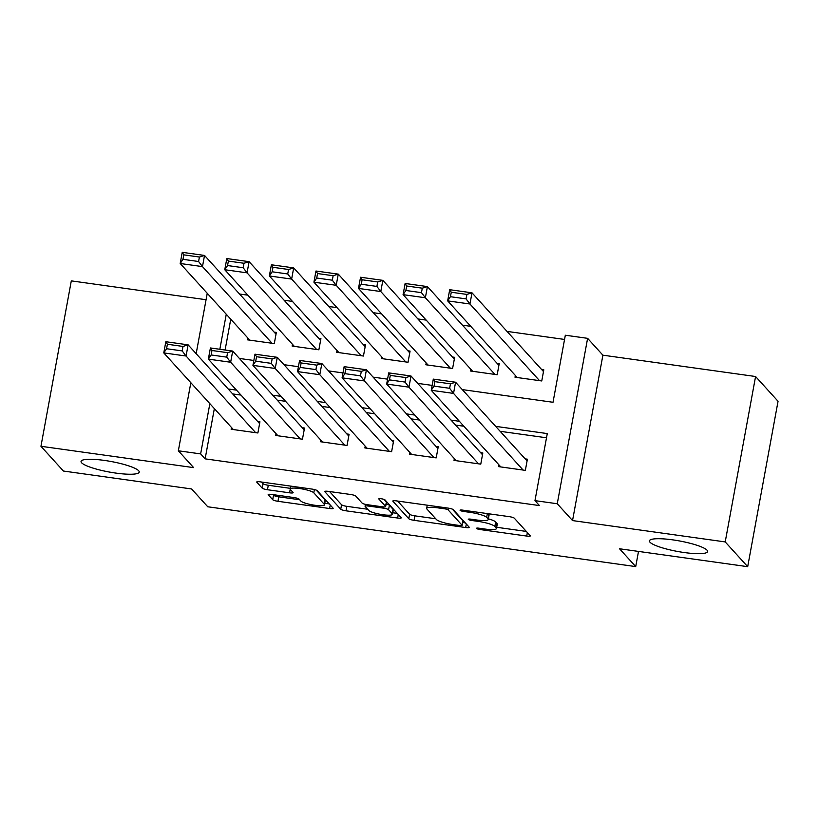 <?xml version="1.0" encoding="UTF-8"?>
<svg xmlns="http://www.w3.org/2000/svg" width="819" height="819" viewBox="0 0 819 819"><rect width="100%" height="100%" fill="white"/><g stroke="black" fill="none" stroke-linecap="round" stroke-linejoin="round"><path stroke-width="1.23" d="M476.545 528.46A3.174 0.573 -169.6 0 0 480.231 529.565L526.719 536.066A4.535 0.819 -169.6 0 0 530.303 535.913A4.535 0.819 -169.6 0 0 530.21 535.708L514.332 518.212A4.535 0.819 -169.6 0 0 509.07 516.625L462.581 510.124A3.174 0.573 -169.6 0 0 460.073 510.237A3.174 0.573 -169.6 0 0 460.135 510.38A3.174 0.573 -169.6 0 0 463.81 511.486L469.83 512.325A14.517 2.621 -169.6 0 1 486.66 517.393L487.981 518.857A14.517 2.621 -169.6 0 1 488.257 519.522A14.517 2.621 -169.6 0 1 476.801 520.014L470.782 519.164A3.174 0.573 -169.6 0 0 468.284 519.277A3.174 0.573 -169.6 0 0 468.345 519.42A3.174 0.573 -169.6 0 0 472.02 520.526L478.04 521.365A14.517 2.621 -169.6 0 1 494.86 526.433L496.191 527.897A14.517 2.621 -169.6 0 1 496.457 528.562A14.517 2.621 -169.6 0 1 485.012 529.054L478.992 528.204A3.174 0.573 -169.6 0 0 476.484 528.316A3.174 0.573 -169.6 0 0 476.545 528.46M138.667 470.751A29.576 5.334 -169.6 0 0 107.729 460.923A29.576 5.334 -169.6 0 0 81.05 461.425A29.576 5.334 -169.6 0 0 81.613 462.776A29.576 5.334 -169.6 0 0 112.551 472.594A29.576 5.334 -169.6 0 0 139.23 472.102A29.576 5.334 -169.6 0 0 138.667 470.751M707.032 550.184A29.576 5.334 -169.6 0 0 676.095 540.366A29.576 5.334 -169.6 0 0 649.416 540.857A29.576 5.334 -169.6 0 0 649.979 542.209A29.576 5.334 -169.6 0 0 680.917 552.037A29.576 5.334 -169.6 0 0 707.596 551.535A29.576 5.334 -169.6 0 0 707.032 550.184M271.744 494.451A4.535 0.819 -169.6 0 0 268.171 494.604A4.535 0.819 -169.6 0 0 268.253 494.809L272.707 499.713A4.535 0.819 -169.6 0 0 277.969 501.3L329.596 508.517A4.535 0.819 -169.6 0 0 333.179 508.364A4.535 0.819 -169.6 0 0 333.087 508.159L317.209 490.663A4.535 0.819 -169.6 0 0 311.947 489.076L260.319 481.859A4.535 0.819 -169.6 0 0 256.736 482.012A4.535 0.819 -169.6 0 0 256.828 482.217L262.203 488.144A4.535 0.819 -169.6 0 0 267.465 489.731L289.557 492.823A4.535 0.819 -169.6 0 0 293.141 492.669A4.535 0.819 -169.6 0 0 293.059 492.465L290.387 489.516A12.131 2.191 -169.6 0 1 290.161 488.963A12.131 2.191 -169.6 0 1 301.105 488.759A12.131 2.191 -169.6 0 1 313.8 492.792L324.252 504.309A12.131 2.191 -169.6 0 1 324.478 504.862A12.131 2.191 -169.6 0 1 313.534 505.067A12.131 2.191 -169.6 0 1 300.839 501.033L299.099 499.119A4.535 0.819 -169.6 0 0 293.837 497.532L271.744 494.451M214.353 408.609L205.129 458.855L200.635 453.9L178.347 450.788L190.837 382.708M747.696 566.676L725.214 541.922L755.579 376.515L778.05 401.279L747.696 566.676L619.533 548.771L635.718 566.594L207.77 506.777L191.585 488.953L63.421 471.038L40.95 446.283L193.632 467.618L178.347 450.788M755.579 376.515L602.897 355.18L572.542 520.577L725.214 541.922M572.542 520.577L557.258 503.746L534.971 500.634L547.276 433.579L495.649 426.361M205.129 458.855L539.465 505.579L534.971 500.634M408.794 518.734A4.535 0.819 -169.6 0 0 414.045 520.321L465.683 527.538A4.535 0.819 -169.6 0 0 469.256 527.385A4.535 0.819 -169.6 0 0 469.174 527.18L453.286 509.674A4.535 0.819 -169.6 0 0 448.034 508.097L396.396 500.88A4.535 0.819 -169.6 0 0 392.823 501.033A4.535 0.819 -169.6 0 0 392.905 501.238L408.794 518.734L409.613 514.26A4.535 0.819 -169.6 0 0 414.864 515.847L435.749 518.765M397.635 518.028L346.007 510.81A4.535 0.819 -169.6 0 1 340.745 509.223L324.867 491.728A4.535 0.819 -169.6 0 1 324.774 491.523A4.535 0.819 -169.6 0 1 328.358 491.369L350.45 494.461A4.535 0.819 -169.6 0 1 355.712 496.038L362.152 503.132A4.535 0.819 -169.6 0 0 367.414 504.719L382.074 506.766A4.535 0.819 -169.6 0 0 385.647 506.613A4.535 0.819 -169.6 0 0 385.565 506.408L378.859 499.017A3.174 0.573 -169.6 0 1 378.798 498.873A3.174 0.573 -169.6 0 1 381.664 498.822A3.174 0.573 -169.6 0 1 384.981 499.877L401.136 517.669A4.535 0.819 -169.6 0 1 401.218 517.874A4.535 0.819 -169.6 0 1 397.635 518.028L398.28 514.527M206.071 299.713L71.304 280.876L40.95 446.283M247.87 338.052L247.543 339.844L274.293 343.581L276.341 332.401L274.119 332.094M292.455 344.287L292.127 346.068L318.867 349.805L320.925 338.636L318.693 338.319M337.029 350.522L336.701 352.303L363.452 356.04L365.499 344.86L363.267 344.553M381.603 356.746L381.275 358.527L408.026 362.264L410.073 351.095L407.852 350.778M426.187 362.981L425.86 364.762L452.6 368.499L454.658 357.319L452.426 357.012M470.761 369.205L470.434 370.987L497.184 374.733L499.232 363.554L497 363.247M498.935 464.844L498.607 466.625L525.348 470.372L527.405 459.193L525.174 458.875M454.35 458.62L454.023 460.401L480.773 464.138L482.821 452.958L480.589 452.651M409.776 452.385L409.449 454.166L436.199 457.903L438.247 446.734L436.015 446.416M365.202 446.15L364.875 447.942L391.615 451.678L393.673 440.499L391.441 440.192M320.618 439.926L320.29 441.707L347.041 445.444L349.089 434.265L346.857 433.957M276.044 433.691L275.716 435.473L302.457 439.219L304.514 428.04L302.283 427.723M546.498 437.786L500.143 431.306M463.892 426.238L455.569 425.081M419.308 420.014L410.984 418.847M374.733 413.779L366.41 412.622M330.149 407.555L321.836 406.388M285.575 401.32L277.252 400.153M241.001 395.086L232.678 393.929M231.46 427.467L231.132 429.248L257.883 432.985L259.93 421.805L257.709 421.498M564.547 339.445L507.022 331.398M470.761 326.331L462.438 325.174M426.187 320.106L417.864 318.939M381.603 313.872L373.29 312.704M337.029 307.637L328.706 306.48M292.455 301.412L284.132 300.245M247.87 295.178L239.557 294.021M230.763 319.205L225.102 350.01M515.335 375.44L515.008 377.221L541.758 380.958L543.806 369.789L541.584 369.471M635.718 566.594L638.503 551.422M462.285 389.598L553.02 402.283L565.325 335.227L587.612 338.339L557.258 503.746M602.897 355.18L587.612 338.339M196.161 353.706L207.248 293.304M209.859 403.654L200.635 453.9M459.387 421.294L451.074 420.127M414.813 415.059L406.49 413.902M370.239 408.835L361.916 407.667M325.655 402.6L317.342 401.433M281.081 396.365L272.758 395.208M236.507 390.141L228.184 388.974M239.394 358.446L253.839 360.462M283.968 364.68L298.413 366.697M328.542 370.905L342.987 372.932M373.126 377.139L387.571 379.156M417.7 383.374L432.145 385.391M226.269 314.25L219.84 349.273M496.457 528.562L497.287 524.088A14.517 2.621 -169.6 0 0 497.01 523.423L496.191 527.897M488.38 518.847A14.517 2.621 -169.6 0 1 495.679 521.969L497.01 523.423M488.257 519.522L489.076 515.049A14.517 2.621 -169.6 0 0 488.8 514.383L487.981 518.857M488.185 513.708L488.8 514.383M496.693 527.282L526.33 531.429M397.614 501.044L409.613 514.26M462.663 522.532L465.284 522.901M459.633 525.501A3.174 0.573 -169.6 0 0 462.131 525.399A3.174 0.573 -169.6 0 0 462.08 525.245L448.136 509.889A3.174 0.573 -169.6 0 0 444.451 508.783L438.104 507.893A14.517 2.621 -169.6 0 0 426.658 508.384A14.517 2.621 -169.6 0 0 426.934 509.049L436.455 519.543A14.517 2.621 -169.6 0 0 453.286 524.61L459.633 525.501M462.131 525.399L462.96 520.925A3.174 0.573 -169.6 0 0 462.899 520.782L462.08 525.245M452.323 509.131L462.899 520.782M397.246 513.39L392.762 512.755M367.711 509.254L346.826 506.337L346.007 510.81M329.566 491.533L341.574 504.76A4.535 0.819 -169.6 0 0 346.826 506.337M385.647 506.613L386.466 502.149A4.535 0.819 -169.6 0 0 386.384 501.934L384.091 499.416M368.837 510.503A12.131 2.191 -169.6 0 0 381.531 514.527A12.131 2.191 -169.6 0 0 392.475 514.322A12.131 2.191 -169.6 0 0 392.25 513.769L388.564 509.715A4.535 0.819 -169.6 0 0 383.302 508.128L368.652 506.081A4.535 0.819 -169.6 0 0 365.069 506.234A4.535 0.819 -169.6 0 0 365.151 506.439L368.837 510.503M392.475 514.322L393.294 509.858A12.131 2.191 -169.6 0 0 393.069 509.305L392.25 513.769M386.128 504.023A4.535 0.819 -169.6 0 1 389.383 505.241L393.069 509.305M324.478 504.862L325.307 500.399A12.131 2.191 -169.6 0 0 325.071 499.836L324.252 504.309M316.247 490.12L325.071 499.836M261.527 482.022L263.032 483.681A4.535 0.819 -169.6 0 0 268.284 485.257L290.274 488.339M272.952 494.615L273.526 495.249A4.535 0.819 -169.6 0 0 278.788 496.826L299.672 499.744M324.774 503.255L329.207 503.88M543.478 371.57L472 292.823L469.942 303.992L539.526 380.651M517.239 377.539L447.655 300.88L449.703 289.701L472 292.823L466.871 294.42L451.269 292.24L450.45 296.703L466.052 298.884L466.871 294.42M466.052 298.884L469.942 303.992L447.655 300.88L450.45 296.703M451.269 292.24L449.703 289.701M500.829 466.943L431.244 390.284L433.302 379.115L455.589 382.227L453.531 393.407L431.244 390.284L434.039 386.118L449.641 388.298L450.46 383.824L434.858 381.644L434.039 386.118M527.078 460.974L455.589 382.227L450.46 383.824M523.116 470.055L453.531 393.407L449.641 388.298M433.302 379.115L434.858 381.644M498.904 365.335L427.416 286.589L425.368 297.768L494.952 374.416M472.665 371.304L403.081 294.645L405.129 283.476L427.416 286.589L422.287 288.186L406.685 286.005L405.866 290.479L421.468 292.659L422.287 288.186M421.468 292.659L425.368 297.768L403.081 294.645L405.866 290.479M406.685 286.005L405.129 283.476M454.33 359.111L382.842 280.354L380.794 291.533L450.378 368.192M428.081 365.069L358.497 288.421L360.555 277.242L382.842 280.354L377.713 281.951L362.111 279.77L361.292 284.244L376.894 286.425L377.713 281.951M376.894 286.425L380.794 291.533L358.497 288.421L361.292 284.244M362.111 279.77L360.555 277.242M409.746 352.876L338.267 274.13L336.21 285.299L405.794 361.957M383.507 358.845L313.923 282.186L315.97 271.017L338.267 274.13L333.138 275.727L317.537 273.546L316.718 278.02L332.319 280.2L333.138 275.727M332.319 280.2L336.21 285.299L313.923 282.186L316.718 278.02M317.537 273.546L315.97 271.017M365.172 346.642L293.683 267.895L291.636 279.074L361.22 355.722M338.933 352.61L269.349 275.962L271.396 264.783L293.683 267.895L288.554 269.492L272.952 267.311L272.133 271.785L287.735 273.966L288.554 269.492M287.735 273.966L291.636 279.074L269.349 275.962L272.133 271.785M272.952 267.311L271.396 264.783M456.255 460.708L386.67 384.06L388.718 372.88L411.005 375.993L408.957 387.172L386.67 384.06L389.455 379.883L405.057 382.063L405.886 377.59L390.284 375.409L389.455 379.883M482.493 454.74L411.005 375.993L405.886 377.59M478.542 463.83L408.957 387.172L405.057 382.063M388.718 372.88L390.284 375.409M411.681 454.484L342.086 377.825L344.144 366.646L366.431 369.768L364.383 380.937L342.086 377.825L344.881 373.648L360.483 375.829L361.302 371.365L345.7 369.185L344.881 373.648M437.919 448.515L366.431 369.768L361.302 371.365M433.968 457.596L364.383 380.937L360.483 375.829M344.144 366.646L345.7 369.185M367.096 448.249L297.512 371.591L299.57 360.421L321.857 363.534L319.799 374.713L297.512 371.591L300.307 367.424L315.909 369.604L316.728 365.131L301.126 362.95L300.307 367.424M393.345 442.28L321.857 363.534L316.728 365.131M389.383 451.361L319.799 374.713L315.909 369.604M299.57 360.421L301.126 362.95M322.522 442.014L252.938 365.366L254.985 354.187L277.272 357.309L275.225 368.478L252.938 365.366L255.723 361.189L271.324 363.37L272.143 358.906L256.542 356.726L255.723 361.189M348.761 436.056L277.272 357.309L272.143 358.906M344.809 445.137L275.225 368.478L271.324 363.37M254.985 354.187L256.542 356.726M320.598 340.417L249.109 261.671L247.051 272.84L316.646 349.498M294.349 346.386L224.764 269.727L226.822 258.548L249.109 261.671L243.98 263.268L228.378 261.087L227.559 265.551L243.161 267.731L243.98 263.268M243.161 267.731L247.051 272.84L224.764 269.727L227.559 265.551M228.378 261.087L226.822 258.548M277.948 435.79L208.354 359.132L210.411 347.962L232.698 351.075L230.651 362.254L208.354 359.132L211.148 354.965L226.75 357.145L227.569 352.672L211.967 350.491L211.148 354.965M304.187 429.821L232.698 351.075L227.569 352.672M300.235 438.902L230.651 362.254L226.75 357.145M210.411 347.962L211.967 350.491M276.013 334.183L204.525 255.436L202.477 266.615L272.062 343.263M249.775 340.151L180.19 263.493L182.238 252.324L204.525 255.436L199.406 257.033L183.804 254.852L182.975 259.326L198.577 261.507L199.406 257.033M198.577 261.507L202.477 266.615L180.19 263.493L182.975 259.326M183.804 254.852L182.238 252.324M233.364 429.555L163.78 352.907L165.827 341.728L188.124 344.84L186.067 356.019L163.78 352.907L166.574 348.73L182.176 350.911L182.995 346.437L167.393 344.256L166.574 348.73M259.603 423.587L188.124 344.84L182.995 346.437M255.651 432.678L186.067 356.019L182.176 350.911M165.827 341.728L167.393 344.256M480.446 528.409L480.231 529.565M464.025 510.329L463.81 511.486M472.235 519.369L472.02 520.526M495.679 521.969L494.86 526.433M478.255 520.198L478.04 521.365M487.356 513.595L486.66 517.393M470.045 511.169L469.83 512.325M527.364 532.565L526.719 536.066M466.318 524.037L465.683 527.538M414.864 515.847L414.045 520.321M448.454 508.159L448.136 509.889M444.666 507.626L444.451 508.783M438.319 506.736L438.104 507.893M341.574 504.76L340.745 509.223M386.384 501.934L385.565 506.408M389.383 505.241L388.564 509.715M383.527 506.92L383.302 508.128M368.857 504.924L368.652 506.081M314.394 489.547L313.8 492.792M290.213 489.281L289.557 492.823M268.284 485.257L267.465 489.731M263.032 483.681L262.203 488.144M330.241 505.016L329.596 508.517M278.788 496.826L277.969 501.3M273.526 495.249L272.707 499.713M427.242 505.19L426.658 508.384M365.417 504.35L365.069 506.234M290.684 486.097L290.161 488.963"/></g></svg>
